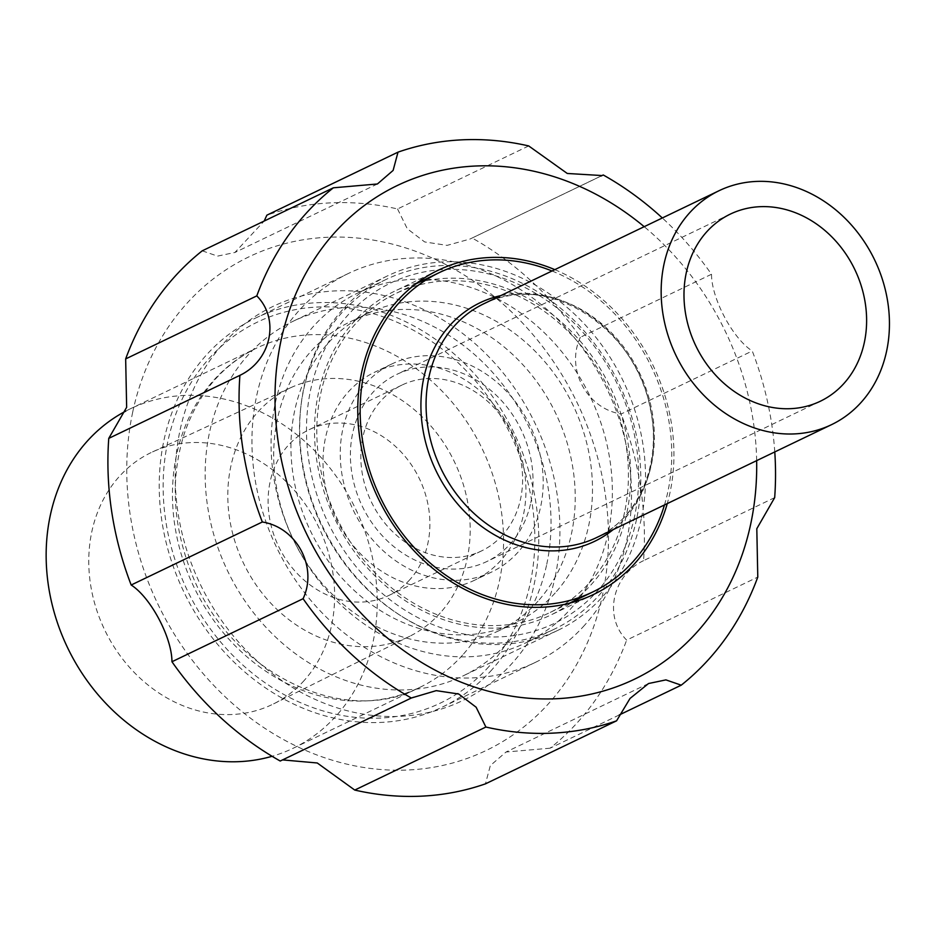 <?xml version="1.0" encoding="UTF-8"?>
<svg xmlns="http://www.w3.org/2000/svg" width="936" height="936" viewBox="0 0 936 936"><rect width="100%" height="100%" fill="white"/><g stroke="black" fill="none" stroke-linecap="round" stroke-linejoin="round"><path stroke-width="0.7" stroke-dasharray="4.68 3.51" d="M491.845 669.813A215.76 183.222 -115.7 0 1 442.459 707.043A215.76 183.222 -115.7 0 1 183.854 591.938A215.76 183.222 -115.7 0 1 255.528 318.1A215.76 183.222 -115.7 0 1 496.115 401.684A215.76 183.222 -115.7 0 1 491.845 669.813M584.567 625.248A215.76 183.222 -115.7 0 1 535.193 662.466A215.76 183.222 -115.7 0 1 276.576 547.373A215.76 183.222 -115.7 0 1 348.262 273.534A215.76 183.222 -115.7 0 1 588.838 357.119A215.76 183.222 -115.7 0 1 584.567 625.248M555.212 592.933A171.428 145.571 -115.7 0 1 515.982 622.51A171.428 145.571 -115.7 0 1 310.518 531.063A171.428 145.571 -115.7 0 1 367.462 313.49A171.428 145.571 -115.7 0 1 558.605 379.899A171.428 145.571 -115.7 0 1 555.212 592.933M537.954 601.228A171.428 145.571 -115.7 0 1 498.724 630.805A171.428 145.571 -115.7 0 1 293.26 539.358A171.428 145.571 -115.7 0 1 350.204 321.785A171.428 145.571 -115.7 0 1 541.347 388.194A171.428 145.571 -115.7 0 1 537.954 601.228M500.854 560.383A115.385 97.987 -115.7 0 1 474.447 580.285A115.385 97.987 -115.7 0 1 336.153 518.743A115.385 97.987 -115.7 0 1 374.482 372.306A115.385 97.987 -115.7 0 1 503.135 417A115.385 97.987 -115.7 0 1 500.854 560.383M518.111 552.088A115.385 97.987 -115.7 0 1 491.704 571.99A115.385 97.987 -115.7 0 1 353.41 510.448A115.385 97.987 -115.7 0 1 391.739 364.01A115.385 97.987 -115.7 0 1 520.393 408.704A115.385 97.987 -115.7 0 1 518.111 552.088M502.62 535.029A91.974 78.109 -115.7 0 1 481.572 550.894A91.974 78.109 -115.7 0 1 371.323 501.836A91.974 78.109 -115.7 0 1 401.883 385.105A91.974 78.109 -115.7 0 1 504.434 420.732A91.974 78.109 -115.7 0 1 502.62 535.029M409.886 579.606A91.974 78.109 -115.7 0 1 388.838 595.471A91.974 78.109 -115.7 0 1 278.6 546.402A91.974 78.109 -115.7 0 1 309.149 429.671A91.974 78.109 -115.7 0 1 411.711 465.297A91.974 78.109 -115.7 0 1 409.886 579.606M440.224 612.998A137.803 117.023 -115.7 0 1 409.851 636.199A137.803 117.023 -115.7 0 1 243.524 563.261A137.803 117.023 -115.7 0 1 290.464 387.82A137.803 117.023 -115.7 0 1 443.371 442.377A137.803 117.023 -115.7 0 1 440.224 612.998M304.247 680.425A139.78 118.697 -115.7 0 1 273.429 703.954A139.78 118.697 -115.7 0 1 104.715 629.975A139.78 118.697 -115.7 0 1 152.334 452.006A139.78 118.697 -115.7 0 1 307.429 507.359A139.78 118.697 -115.7 0 1 304.247 680.425M125.752 411.115A188.241 159.857 -115.7 0 1 130.162 408.892A188.241 159.857 -115.7 0 1 340.049 481.818A188.241 159.857 -115.7 0 1 336.328 715.736A188.241 159.857 -115.7 0 1 293.249 748.215A188.241 159.857 -115.7 0 1 272.072 756.288M530.782 502.69A103.826 88.171 64.3 0 0 496.209 395.214A103.826 88.171 64.3 0 0 396.747 374.412A103.826 88.171 64.3 0 0 362.255 506.2A103.826 88.171 64.3 0 0 486.697 561.588A103.826 88.171 64.3 0 0 530.782 502.69M608.154 532.83A194.033 164.771 -115.7 0 1 525.775 642.88A194.033 164.771 -115.7 0 1 293.214 539.382A194.033 164.771 -115.7 0 1 357.669 293.12A194.033 164.771 -115.7 0 1 543.535 331.976A194.033 164.771 -115.7 0 1 608.154 532.83M636.574 519.176A194.033 164.771 -115.7 0 1 554.194 629.226A194.033 164.771 -115.7 0 1 321.633 525.716A194.033 164.771 -115.7 0 1 386.088 279.454A194.033 164.771 -115.7 0 1 571.954 318.322A194.033 164.771 -115.7 0 1 636.574 519.176M634.585 516.251A188.838 160.36 -115.7 0 1 359.834 571.147A188.838 160.36 -115.7 0 1 423.411 272.072A188.838 160.36 -115.7 0 1 634.585 516.251M624.569 512.343A177.161 150.45 -115.7 0 1 549.35 612.834A177.161 150.45 -115.7 0 1 337.019 518.322A177.161 150.45 -115.7 0 1 395.87 293.483A177.161 150.45 -115.7 0 1 565.578 328.957A177.161 150.45 -115.7 0 1 624.569 512.343M664.478 504.949A177.161 150.45 64.3 0 0 667.918 491.517A177.161 150.45 64.3 0 0 552.029 270.984M756.651 460.641A273.85 232.561 64.3 0 0 644.202 226.688M554.826 269.638A179.759 152.65 -115.7 0 1 670.036 492.43A179.759 152.65 -115.7 0 1 667.263 503.603M774.774 451.936A305.007 259.015 64.3 0 0 752.263 350.988C732.748 338.504 711.547 298.748 711.5 274.26A305.007 259.015 64.3 0 0 662.325 217.971M572.656 601.637A179.759 152.65 64.3 0 0 626.792 513.22A179.759 152.65 64.3 0 0 577.372 337.908A179.759 152.65 64.3 0 0 419.164 282.286M417.327 282.766A179.759 152.65 64.3 0 0 394.746 291.143A179.759 152.65 64.3 0 0 335.029 519.281A179.759 152.65 64.3 0 0 550.473 615.174A179.759 152.65 64.3 0 0 571.135 602.772M282.567 759.903L280.215 761.027M202.223 250.825L217.538 256.113L234.913 252.474L264.174 221.048M528.7 145.934L397.554 208.962A305.007 259.015 64.3 0 0 266.865 215.175M397.554 208.962L407.277 228.735L424.663 241.944L447.139 245.372L470.036 239.031L600.877 176.097M711.5 274.26L580.367 337.288A305.007 259.015 64.3 0 0 472.095 237.99M580.367 337.288C565.543 368.702 586.544 408.564 621.13 414.005L752.263 350.988M774.68 497.624L643.547 560.652A305.007 259.015 64.3 0 0 621.13 414.005M643.547 560.652C612.284 575.546 603.369 616.73 626.652 640.107L757.786 577.079M619.269 714.952L550.087 748.192A305.007 259.015 64.3 0 0 626.652 640.107M550.087 748.192L506.037 752.017L490.335 765.566L485.445 783.853M641.265 518.848A196.63 166.982 -115.7 0 1 557.786 630.384A196.63 166.982 -115.7 0 1 322.113 525.482A196.63 166.982 -115.7 0 1 387.434 275.933A196.63 166.982 -115.7 0 1 575.792 315.315A196.63 166.982 -115.7 0 1 641.265 518.848M132.701 412.132A273.85 232.561 64.3 0 0 438.949 766.233A273.85 232.561 64.3 0 0 531.133 332.526A273.85 232.561 64.3 0 0 132.701 412.132M546.753 564.279A196.63 166.982 64.3 0 0 481.279 360.734A196.63 166.982 64.3 0 0 292.921 321.352A196.63 166.982 64.3 0 0 227.6 570.913A196.63 166.982 64.3 0 0 463.273 675.804A196.63 166.982 64.3 0 0 546.753 564.279M555.177 576.693A218.696 185.714 64.3 0 0 310.612 293.916A218.696 185.714 64.3 0 0 236.995 640.271A218.696 185.714 64.3 0 0 555.177 576.693M462.63 655.036A188.241 159.857 -115.7 0 1 419.55 687.504A188.241 159.857 -115.7 0 1 193.939 587.094A188.241 159.857 -115.7 0 1 256.464 348.18A188.241 159.857 -115.7 0 1 466.362 421.106A188.241 159.857 -115.7 0 1 462.63 655.036M488.896 666.572A211.314 179.443 -115.7 0 1 173.101 553.667A211.314 179.443 -115.7 0 1 384.988 317.456A211.314 179.443 -115.7 0 1 488.896 666.572M651.538 464.034A129.788 110.214 64.3 0 0 608.306 329.683A129.788 110.214 64.3 0 0 483.982 303.685C544.307 270.855 635.31 326.208 650.075 407.663C662.594 462.653 638.937 518.287 596.431 537.65A129.788 110.214 64.3 0 0 651.538 464.034M500.807 295.601A132.327 112.367 -115.7 0 1 638.574 373.394A132.327 112.367 -115.7 0 1 613.244 529.565M293.249 748.215L419.55 687.504C343.395 728.255 227.647 672.095 190.429 570.352C172.493 522.803 170.469 477.161 184.357 433.438C198.233 393.448 222.265 365.028 256.464 348.18L130.162 408.892M348.262 273.534L255.528 318.1M535.193 662.466L442.459 707.043M367.462 313.49L350.204 321.785M515.982 622.51L498.724 630.805M391.739 364.01L374.482 372.306M491.704 571.99L474.447 580.285M401.883 385.105L309.149 429.671M481.572 550.894L388.838 595.471M290.464 387.82L152.334 452.006M409.851 636.199L273.429 703.954M730.326 214.098L396.747 374.412M820.275 401.263L486.697 561.588M386.088 279.454L357.669 293.12M554.194 629.226L525.775 642.88M415.818 283.889L395.87 293.483M569.299 603.252L549.35 612.834M437.99 270.352L394.746 291.143M593.716 594.395L550.473 615.174M413.408 696.969L281.362 760.442M377.407 183.982L234.913 252.474M602.082 175.559L470.036 239.031M648.543 683.526L506.037 752.017M387.434 275.933L292.921 321.352M557.786 630.384L463.273 675.804"/><path stroke-width="1.4" d="M272.072 756.288A188.241 159.857 -115.7 0 1 63.332 638.293A188.241 159.857 -115.7 0 1 125.752 411.115M864.361 342.365A103.826 88.171 -115.7 0 1 820.275 401.263A103.826 88.171 -115.7 0 1 695.834 345.875A103.826 88.171 -115.7 0 1 730.326 214.098A103.826 88.171 -115.7 0 1 829.787 234.889A103.826 88.171 -115.7 0 1 864.361 342.365M886.626 351.047A129.788 110.214 64.3 0 0 843.406 216.696A129.788 110.214 64.3 0 0 719.082 190.698A129.788 110.214 64.3 0 0 675.967 355.423A129.788 110.214 64.3 0 0 831.519 424.663A129.788 110.214 64.3 0 0 886.626 351.047M552.029 270.984A177.161 150.45 64.3 0 0 439.218 272.645A177.161 150.45 64.3 0 0 361.811 435.532A177.161 150.45 64.3 0 0 481.525 594.313A177.161 150.45 64.3 0 0 592.699 591.997A177.161 150.45 64.3 0 0 664.478 504.949M644.202 226.688A273.85 232.561 64.3 0 0 298.876 287.059A273.85 232.561 64.3 0 0 436.469 670.855A273.85 232.561 64.3 0 0 750.742 523.867A273.85 232.561 64.3 0 0 756.651 460.641M667.263 503.603A179.759 152.65 -115.7 0 1 593.716 594.395A179.759 152.65 -115.7 0 1 378.273 498.502A179.759 152.65 -115.7 0 1 437.99 270.352A179.759 152.65 -115.7 0 1 554.826 269.638M662.325 217.971A305.007 259.015 64.3 0 0 603.24 174.974L602.082 175.559L567.274 173.464L528.7 145.934A305.007 259.015 64.3 0 0 398.011 152.147L393.12 170.422L377.407 183.982L333.356 187.808A305.007 259.015 64.3 0 0 256.792 295.893C279.958 319.071 271.346 360.301 239.909 375.348A305.007 259.015 64.3 0 0 262.326 521.995C296.677 527.342 317.959 567.052 303.089 598.712A305.007 259.015 64.3 0 0 411.349 698.01L436.246 690.639L458.722 694.021L476.131 707.218L485.889 727.038A305.007 259.015 64.3 0 0 616.578 720.825L630.045 698.432L648.543 683.526L665.917 679.887L681.232 685.175A305.007 259.015 64.3 0 0 757.786 577.079L756.803 528.711L774.68 497.624A305.007 259.015 64.3 0 0 774.774 451.936M419.164 282.286A179.759 152.65 64.3 0 0 417.327 282.766M571.135 602.772A179.759 152.65 64.3 0 0 572.656 601.637M485.889 727.038L354.756 790.066L317.257 762.98L282.567 759.903M303.089 598.712L171.955 661.74A305.007 259.015 64.3 0 0 280.215 761.027L411.349 698.01M171.955 661.74C171.931 637.451 150.848 597.636 131.18 585.012L262.326 521.995M239.909 375.348L108.763 438.376A305.007 259.015 64.3 0 0 131.18 585.012M108.763 438.376L126.652 407.289L125.658 358.921L256.792 295.893M333.356 187.808L202.223 250.825A305.007 259.015 64.3 0 0 125.658 358.921M264.174 221.048L266.865 215.175L398.011 152.147M600.877 176.097L603.24 174.974M681.232 685.175L619.269 714.952M354.756 790.066A305.007 259.015 64.3 0 0 485.445 783.853L616.578 720.825M719.082 190.698L483.982 303.685A129.788 110.214 64.3 0 0 428.887 377.302A129.788 110.214 64.3 0 0 472.107 511.653A129.788 110.214 64.3 0 0 596.431 537.65L831.519 424.663M613.244 529.565A132.327 112.367 -115.7 0 1 511.582 543.055A132.327 112.367 -115.7 0 1 423.797 377.851A132.327 112.367 -115.7 0 1 500.807 295.601M439.218 272.645L415.818 283.889M592.699 591.997L569.299 603.252"/></g></svg>
